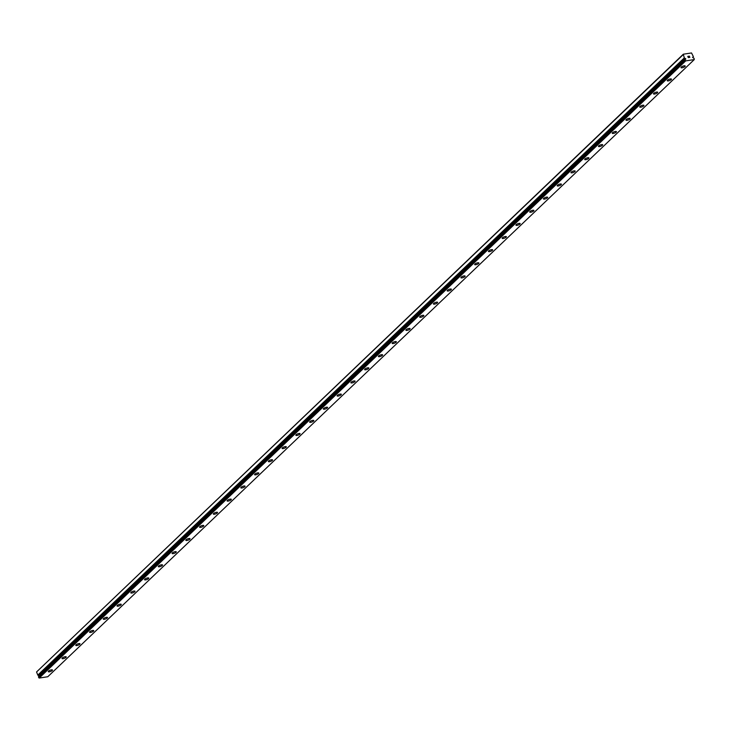 <?xml version="1.0" encoding="UTF-8"?>
<svg xmlns="http://www.w3.org/2000/svg" width="731" height="731" viewBox="0 0 731 731"><rect width="100%" height="100%" fill="white"/><g stroke="black" fill="none" stroke-linecap="round" stroke-linejoin="round"><path stroke-width="1.1" d="M39.392 675.709L38.798 675.535L684.865 58.379A0.969 0.749 46.3 0 0 684.353 58.069L683.321 54.204L691.526 52.952L693.417 56.689A0.969 0.749 46.3 0 0 693.18 57.109L692.495 57.292L693.509 57.959A0.969 0.749 46.3 0 0 694.066 58.279L694.267 59.586L685.687 60.892L684.92 59.677A0.969 0.749 46.3 0 0 685.194 59.229L685.879 59.047L685.276 58.379M685.194 65.991A2.248 0.676 -21 0 1 684.938 66.512A2.248 0.676 -21 0 1 682.69 67.645A2.248 0.676 -21 0 1 681.009 67.599A2.248 0.676 -21 0 1 681.265 67.078A2.248 0.676 -21 0 1 683.512 65.954A2.248 0.676 -21 0 1 685.194 66A2.248 0.676 -21 0 1 684.938 66.521A2.248 0.676 -21 0 1 682.69 67.654A2.248 0.676 -21 0 1 681.009 67.608M671.442 79.131A2.248 0.676 -21 0 1 671.186 79.652A2.248 0.676 -21 0 1 668.938 80.775A2.248 0.676 -21 0 1 667.248 80.73A2.248 0.676 -21 0 1 667.504 80.209A2.248 0.676 -21 0 1 669.76 79.085A2.248 0.676 -21 0 1 671.442 79.131A2.248 0.676 -21 0 1 671.186 79.642A2.248 0.676 -21 0 1 668.929 80.785A2.248 0.676 -21 0 1 667.248 80.739M657.69 92.261A2.248 0.676 -21 0 1 657.434 92.782A2.248 0.676 -21 0 1 655.177 93.915A2.248 0.676 -21 0 1 653.496 93.87A2.248 0.676 -21 0 1 653.752 93.34A2.248 0.676 -21 0 1 656.009 92.216A2.248 0.676 -21 0 1 657.69 92.261A2.248 0.676 -21 0 1 657.425 92.773A2.248 0.676 -21 0 1 655.177 93.906A2.248 0.676 -21 0 1 653.496 93.86M643.929 105.392A2.248 0.676 -21 0 1 643.673 105.913A2.248 0.676 -21 0 1 641.425 107.037A2.248 0.676 -21 0 1 639.744 107A2.248 0.676 -21 0 1 640 106.479A2.248 0.676 -21 0 1 642.247 105.346A2.248 0.676 -21 0 1 643.929 105.392A2.248 0.676 -21 0 1 643.673 105.913A2.248 0.676 -21 0 1 641.425 107.046A2.248 0.676 -21 0 1 639.744 107M630.177 118.523A2.248 0.676 -21 0 1 629.921 119.043A2.248 0.676 -21 0 1 627.673 120.167A2.248 0.676 -21 0 1 625.983 120.131A2.248 0.676 -21 0 1 626.239 119.61A2.248 0.676 -21 0 1 628.496 118.477A2.248 0.676 -21 0 1 630.177 118.523A2.248 0.676 -21 0 1 629.921 119.043A2.248 0.676 -21 0 1 627.664 120.176A2.248 0.676 -21 0 1 625.983 120.131M616.425 131.653A2.248 0.676 -21 0 1 616.169 132.174A2.248 0.676 -21 0 1 613.912 133.298A2.248 0.676 -21 0 1 612.231 133.261A2.248 0.676 -21 0 1 612.487 132.74A2.248 0.676 -21 0 1 614.744 131.607A2.248 0.676 -21 0 1 616.425 131.653A2.248 0.676 -21 0 1 616.169 132.174A2.248 0.676 -21 0 1 613.912 133.307A2.248 0.676 -21 0 1 612.231 133.261M602.664 144.784A2.248 0.676 -21 0 1 602.408 145.305A2.248 0.676 -21 0 1 600.16 146.428A2.248 0.676 -21 0 1 598.479 146.392A2.248 0.676 -21 0 1 598.735 145.871A2.248 0.676 -21 0 1 600.983 144.738A2.248 0.676 -21 0 1 602.664 144.784A2.248 0.676 -21 0 1 602.408 145.305A2.248 0.676 -21 0 1 600.16 146.438A2.248 0.676 -21 0 1 598.479 146.392M588.912 157.914A2.248 0.676 -21 0 1 588.656 158.435A2.248 0.676 -21 0 1 586.408 159.559A2.248 0.676 -21 0 1 584.718 159.522A2.248 0.676 -21 0 1 584.974 159.002A2.248 0.676 -21 0 1 587.231 157.869A2.248 0.676 -21 0 1 588.912 157.914A2.248 0.676 -21 0 1 588.656 158.435A2.248 0.676 -21 0 1 586.399 159.568A2.248 0.676 -21 0 1 584.718 159.522M575.16 171.045A2.248 0.676 -21 0 1 574.904 171.566A2.248 0.676 -21 0 1 572.647 172.69A2.248 0.676 -21 0 1 570.966 172.653A2.248 0.676 -21 0 1 571.222 172.132A2.248 0.676 -21 0 1 573.479 170.999A2.248 0.676 -21 0 1 575.16 171.045A2.248 0.676 -21 0 1 574.904 171.566A2.248 0.676 -21 0 1 572.647 172.699A2.248 0.676 -21 0 1 570.966 172.653M561.399 184.175A2.248 0.676 -21 0 1 561.152 184.696A2.248 0.676 -21 0 1 558.895 185.82A2.248 0.676 -21 0 1 557.214 185.784A2.248 0.676 -21 0 1 557.47 185.263A2.248 0.676 -21 0 1 559.727 184.13A2.248 0.676 -21 0 1 561.399 184.175A2.248 0.676 -21 0 1 561.143 184.696A2.248 0.676 -21 0 1 558.895 185.829A2.248 0.676 -21 0 1 557.214 185.784M547.647 197.306A2.248 0.676 -21 0 1 547.391 197.836A2.248 0.676 -21 0 1 545.143 198.951A2.248 0.676 -21 0 1 543.453 198.914A2.248 0.676 -21 0 1 543.709 198.393A2.248 0.676 -21 0 1 545.966 197.26A2.248 0.676 -21 0 1 547.647 197.306A2.248 0.676 -21 0 1 547.391 197.827A2.248 0.676 -21 0 1 545.134 198.96A2.248 0.676 -21 0 1 543.462 198.914M533.639 210.957A2.248 0.676 -21 0 1 531.382 212.081A2.248 0.676 -21 0 1 529.701 212.045A2.248 0.676 -21 0 1 529.957 211.524A2.248 0.676 -21 0 1 532.214 210.391A2.248 0.676 -21 0 1 533.895 210.437A2.248 0.676 -21 0 1 533.639 210.957M533.895 210.437A2.248 0.676 -21 0 1 533.639 210.967A2.248 0.676 -21 0 1 531.382 212.091A2.248 0.676 -21 0 1 529.701 212.045M520.134 223.567A2.248 0.676 -21 0 1 519.887 224.097A2.248 0.676 -21 0 1 517.63 225.212A2.248 0.676 -21 0 1 515.949 225.175A2.248 0.676 -21 0 1 516.205 224.655A2.248 0.676 -21 0 1 518.462 223.522A2.248 0.676 -21 0 1 520.134 223.567A2.248 0.676 -21 0 1 519.878 224.088A2.248 0.676 -21 0 1 517.63 225.221A2.248 0.676 -21 0 1 515.949 225.175M506.382 236.698A2.248 0.676 -21 0 1 506.126 237.228A2.248 0.676 -21 0 1 503.878 238.352A2.248 0.676 -21 0 1 502.188 238.306A2.248 0.676 -21 0 1 502.453 237.785A2.248 0.676 -21 0 1 504.701 236.652A2.248 0.676 -21 0 1 506.382 236.698A2.248 0.676 -21 0 1 506.126 237.219A2.248 0.676 -21 0 1 503.878 238.352A2.248 0.676 -21 0 1 502.197 238.306M492.63 249.828A2.248 0.676 -21 0 1 492.374 250.358A2.248 0.676 -21 0 1 490.126 251.482A2.248 0.676 -21 0 1 488.436 251.437A2.248 0.676 -21 0 1 488.692 250.916A2.248 0.676 -21 0 1 490.949 249.783A2.248 0.676 -21 0 1 492.63 249.828A2.248 0.676 -21 0 1 492.374 250.349A2.248 0.676 -21 0 1 490.117 251.482A2.248 0.676 -21 0 1 488.436 251.437M478.869 262.959A2.248 0.676 -21 0 1 478.613 263.48A2.248 0.676 -21 0 1 476.365 264.613A2.248 0.676 -21 0 1 474.684 264.567A2.248 0.676 -21 0 1 474.94 264.046A2.248 0.676 -21 0 1 477.197 262.913A2.248 0.676 -21 0 1 478.878 262.959A2.248 0.676 -21 0 1 478.622 263.489A2.248 0.676 -21 0 1 476.365 264.613A2.248 0.676 -21 0 1 474.684 264.567M464.861 276.61A2.248 0.676 -21 0 1 462.613 277.743A2.248 0.676 -21 0 1 460.923 277.698A2.248 0.676 -21 0 1 461.188 277.177A2.248 0.676 -21 0 1 463.436 276.044A2.248 0.676 -21 0 1 465.117 276.09A2.248 0.676 -21 0 1 464.861 276.61M465.117 276.09A2.248 0.676 -21 0 1 464.861 276.62A2.248 0.676 -21 0 1 462.613 277.753A2.248 0.676 -21 0 1 460.932 277.698M451.365 289.22A2.248 0.676 -21 0 1 451.109 289.75A2.248 0.676 -21 0 1 448.861 290.874A2.248 0.676 -21 0 1 447.171 290.828A2.248 0.676 -21 0 1 447.427 290.308A2.248 0.676 -21 0 1 449.684 289.174A2.248 0.676 -21 0 1 451.365 289.22A2.248 0.676 -21 0 1 451.109 289.741A2.248 0.676 -21 0 1 448.852 290.883A2.248 0.676 -21 0 1 447.171 290.837M437.613 302.36A2.248 0.676 -21 0 1 437.357 302.881A2.248 0.676 -21 0 1 435.1 304.005A2.248 0.676 -21 0 1 433.419 303.959A2.248 0.676 -21 0 1 433.675 303.438A2.248 0.676 -21 0 1 435.932 302.305A2.248 0.676 -21 0 1 437.613 302.36A2.248 0.676 -21 0 1 437.348 302.872A2.248 0.676 -21 0 1 435.1 304.014A2.248 0.676 -21 0 1 433.419 303.968M423.852 315.49A2.248 0.676 -21 0 1 423.596 316.011A2.248 0.676 -21 0 1 421.348 317.144A2.248 0.676 -21 0 1 419.667 317.099A2.248 0.676 -21 0 1 419.923 316.569A2.248 0.676 -21 0 1 422.171 315.436A2.248 0.676 -21 0 1 423.852 315.49A2.248 0.676 -21 0 1 423.596 316.002A2.248 0.676 -21 0 1 421.348 317.135A2.248 0.676 -21 0 1 419.658 317.09M410.1 328.621A2.248 0.676 -21 0 1 409.844 329.142A2.248 0.676 -21 0 1 407.596 330.266A2.248 0.676 -21 0 1 405.906 330.22A2.248 0.676 -21 0 1 406.162 329.699A2.248 0.676 -21 0 1 408.419 328.575A2.248 0.676 -21 0 1 410.1 328.621A2.248 0.676 -21 0 1 409.844 329.133A2.248 0.676 -21 0 1 407.587 330.275A2.248 0.676 -21 0 1 405.906 330.229M396.083 342.263A2.248 0.676 -21 0 1 393.835 343.396A2.248 0.676 -21 0 1 392.154 343.351A2.248 0.676 -21 0 1 392.41 342.83A2.248 0.676 -21 0 1 394.667 341.706A2.248 0.676 -21 0 1 396.348 341.752A2.248 0.676 -21 0 1 396.083 342.263M396.348 341.752A2.248 0.676 -21 0 1 396.092 342.272A2.248 0.676 -21 0 1 393.835 343.406A2.248 0.676 -21 0 1 392.154 343.36M382.587 354.873A2.248 0.676 -21 0 1 382.331 355.394A2.248 0.676 -21 0 1 380.083 356.527A2.248 0.676 -21 0 1 378.402 356.481A2.248 0.676 -21 0 1 378.658 355.96A2.248 0.676 -21 0 1 380.906 354.837A2.248 0.676 -21 0 1 382.587 354.882A2.248 0.676 -21 0 1 382.331 355.403A2.248 0.676 -21 0 1 380.083 356.536A2.248 0.676 -21 0 1 378.402 356.49M368.835 368.013A2.248 0.676 -21 0 1 368.579 368.534A2.248 0.676 -21 0 1 366.332 369.658A2.248 0.676 -21 0 1 364.641 369.612A2.248 0.676 -21 0 1 364.897 369.091A2.248 0.676 -21 0 1 367.154 367.967A2.248 0.676 -21 0 1 368.835 368.013A2.248 0.676 -21 0 1 368.579 368.525A2.248 0.676 -21 0 1 366.322 369.667A2.248 0.676 -21 0 1 364.641 369.621M355.083 381.143A2.248 0.676 -21 0 1 354.827 381.664A2.248 0.676 -21 0 1 352.57 382.797A2.248 0.676 -21 0 1 350.889 382.752A2.248 0.676 -21 0 1 351.145 382.222A2.248 0.676 -21 0 1 353.402 381.098A2.248 0.676 -21 0 1 355.083 381.143A2.248 0.676 -21 0 1 354.818 381.655A2.248 0.676 -21 0 1 352.57 382.788A2.248 0.676 -21 0 1 350.889 382.742M341.322 394.274A2.248 0.676 -21 0 1 341.066 394.795A2.248 0.676 -21 0 1 338.818 395.919A2.248 0.676 -21 0 1 337.137 395.873A2.248 0.676 -21 0 1 337.393 395.352A2.248 0.676 -21 0 1 339.641 394.228A2.248 0.676 -21 0 1 341.322 394.274A2.248 0.676 -21 0 1 341.066 394.786A2.248 0.676 -21 0 1 338.818 395.928A2.248 0.676 -21 0 1 337.137 395.882M327.57 407.405A2.248 0.676 -21 0 1 327.314 407.925A2.248 0.676 -21 0 1 325.067 409.049A2.248 0.676 -21 0 1 323.376 409.013A2.248 0.676 -21 0 1 323.632 408.492A2.248 0.676 -21 0 1 325.889 407.359A2.248 0.676 -21 0 1 327.57 407.405A2.248 0.676 -21 0 1 327.314 407.925A2.248 0.676 -21 0 1 325.057 409.058A2.248 0.676 -21 0 1 323.376 409.013M313.818 420.535A2.248 0.676 -21 0 1 313.562 421.056A2.248 0.676 -21 0 1 311.305 422.18A2.248 0.676 -21 0 1 309.624 422.143A2.248 0.676 -21 0 1 309.88 421.623A2.248 0.676 -21 0 1 312.137 420.489A2.248 0.676 -21 0 1 313.818 420.535A2.248 0.676 -21 0 1 313.553 421.056A2.248 0.676 -21 0 1 311.305 422.189A2.248 0.676 -21 0 1 309.624 422.143M300.057 433.666A2.248 0.676 -21 0 1 299.801 434.187A2.248 0.676 -21 0 1 297.554 435.31A2.248 0.676 -21 0 1 295.872 435.274A2.248 0.676 -21 0 1 296.128 434.753A2.248 0.676 -21 0 1 298.376 433.62A2.248 0.676 -21 0 1 300.057 433.666A2.248 0.676 -21 0 1 299.801 434.187A2.248 0.676 -21 0 1 297.554 435.32A2.248 0.676 -21 0 1 295.872 435.274M286.305 446.796A2.248 0.676 -21 0 1 286.049 447.317A2.248 0.676 -21 0 1 283.802 448.441A2.248 0.676 -21 0 1 282.111 448.405A2.248 0.676 -21 0 1 282.367 447.884A2.248 0.676 -21 0 1 284.624 446.751A2.248 0.676 -21 0 1 286.305 446.796A2.248 0.676 -21 0 1 286.049 447.317A2.248 0.676 -21 0 1 283.792 448.45A2.248 0.676 -21 0 1 282.111 448.405M272.553 459.927A2.248 0.676 -21 0 1 272.298 460.448A2.248 0.676 -21 0 1 270.041 461.572A2.248 0.676 -21 0 1 268.359 461.535A2.248 0.676 -21 0 1 268.615 461.014A2.248 0.676 -21 0 1 270.872 459.881A2.248 0.676 -21 0 1 272.553 459.927A2.248 0.676 -21 0 1 272.288 460.448A2.248 0.676 -21 0 1 270.041 461.581A2.248 0.676 -21 0 1 268.359 461.535M258.792 473.058A2.248 0.676 -21 0 1 258.536 473.578A2.248 0.676 -21 0 1 256.289 474.702A2.248 0.676 -21 0 1 254.607 474.666A2.248 0.676 -21 0 1 254.863 474.145A2.248 0.676 -21 0 1 257.111 473.012A2.248 0.676 -21 0 1 258.792 473.058A2.248 0.676 -21 0 1 258.536 473.578A2.248 0.676 -21 0 1 256.289 474.711A2.248 0.676 -21 0 1 254.607 474.666M245.04 486.188A2.248 0.676 -21 0 1 244.784 486.718A2.248 0.676 -21 0 1 242.537 487.833A2.248 0.676 -21 0 1 240.846 487.796A2.248 0.676 -21 0 1 241.102 487.275A2.248 0.676 -21 0 1 243.359 486.142A2.248 0.676 -21 0 1 245.04 486.188A2.248 0.676 -21 0 1 244.784 486.709A2.248 0.676 -21 0 1 242.528 487.842A2.248 0.676 -21 0 1 240.846 487.796M231.023 499.84A2.248 0.676 -21 0 1 228.776 500.963A2.248 0.676 -21 0 1 227.094 500.927A2.248 0.676 -21 0 1 227.35 500.406A2.248 0.676 -21 0 1 229.607 499.273A2.248 0.676 -21 0 1 231.288 499.319A2.248 0.676 -21 0 1 231.023 499.84M231.288 499.319A2.248 0.676 -21 0 1 231.033 499.849A2.248 0.676 -21 0 1 228.776 500.973A2.248 0.676 -21 0 1 227.094 500.927M217.527 512.449A2.248 0.676 -21 0 1 217.271 512.979A2.248 0.676 -21 0 1 215.024 514.094A2.248 0.676 -21 0 1 213.342 514.057A2.248 0.676 -21 0 1 213.598 513.537A2.248 0.676 -21 0 1 215.846 512.404A2.248 0.676 -21 0 1 217.527 512.449A2.248 0.676 -21 0 1 217.271 512.97A2.248 0.676 -21 0 1 215.024 514.103A2.248 0.676 -21 0 1 213.342 514.057M203.775 525.58A2.248 0.676 -21 0 1 203.52 526.11A2.248 0.676 -21 0 1 201.272 527.225A2.248 0.676 -21 0 1 199.581 527.188A2.248 0.676 -21 0 1 199.837 526.667A2.248 0.676 -21 0 1 202.094 525.534A2.248 0.676 -21 0 1 203.775 525.58A2.248 0.676 -21 0 1 203.52 526.101A2.248 0.676 -21 0 1 201.263 527.234A2.248 0.676 -21 0 1 199.581 527.188M190.023 538.71A2.248 0.676 -21 0 1 189.768 539.24A2.248 0.676 -21 0 1 187.511 540.364A2.248 0.676 -21 0 1 185.829 540.319A2.248 0.676 -21 0 1 186.085 539.798A2.248 0.676 -21 0 1 188.342 538.665A2.248 0.676 -21 0 1 190.023 538.71A2.248 0.676 -21 0 1 189.768 539.231A2.248 0.676 -21 0 1 187.511 540.364A2.248 0.676 -21 0 1 185.829 540.319M176.262 551.841A2.248 0.676 -21 0 1 176.007 552.371A2.248 0.676 -21 0 1 173.759 553.495A2.248 0.676 -21 0 1 172.077 553.449A2.248 0.676 -21 0 1 172.333 552.928A2.248 0.676 -21 0 1 174.581 551.795A2.248 0.676 -21 0 1 176.262 551.841A2.248 0.676 -21 0 1 176.007 552.362A2.248 0.676 -21 0 1 173.759 553.495A2.248 0.676 -21 0 1 172.077 553.449M162.255 565.492A2.248 0.676 -21 0 1 160.007 566.626A2.248 0.676 -21 0 1 158.316 566.58A2.248 0.676 -21 0 1 158.572 566.059A2.248 0.676 -21 0 1 160.829 564.926A2.248 0.676 -21 0 1 162.51 564.972A2.248 0.676 -21 0 1 162.255 565.492M162.51 564.972A2.248 0.676 -21 0 1 162.255 565.502A2.248 0.676 -21 0 1 159.998 566.635A2.248 0.676 -21 0 1 158.316 566.58M148.758 578.102A2.248 0.676 -21 0 1 148.503 578.632A2.248 0.676 -21 0 1 146.246 579.756A2.248 0.676 -21 0 1 144.564 579.71A2.248 0.676 -21 0 1 144.82 579.19A2.248 0.676 -21 0 1 147.077 578.057A2.248 0.676 -21 0 1 148.758 578.102A2.248 0.676 -21 0 1 148.503 578.623A2.248 0.676 -21 0 1 146.246 579.765A2.248 0.676 -21 0 1 144.564 579.71M134.997 591.233A2.248 0.676 -21 0 1 134.751 591.763A2.248 0.676 -21 0 1 132.494 592.887A2.248 0.676 -21 0 1 130.812 592.841A2.248 0.676 -21 0 1 131.068 592.32A2.248 0.676 -21 0 1 133.325 591.187A2.248 0.676 -21 0 1 134.997 591.233A2.248 0.676 -21 0 1 134.742 591.754A2.248 0.676 -21 0 1 132.494 592.896A2.248 0.676 -21 0 1 130.812 592.85M121.245 604.373A2.248 0.676 -21 0 1 120.99 604.893A2.248 0.676 -21 0 1 118.733 606.026A2.248 0.676 -21 0 1 117.061 605.981A2.248 0.676 -21 0 1 117.307 605.451A2.248 0.676 -21 0 1 119.564 604.318A2.248 0.676 -21 0 1 121.245 604.373A2.248 0.676 -21 0 1 120.99 604.884A2.248 0.676 -21 0 1 118.742 606.017A2.248 0.676 -21 0 1 117.051 605.972M107.494 617.503A2.248 0.676 -21 0 1 107.238 618.024A2.248 0.676 -21 0 1 104.981 619.148A2.248 0.676 -21 0 1 103.299 619.102A2.248 0.676 -21 0 1 103.555 618.581A2.248 0.676 -21 0 1 105.812 617.457A2.248 0.676 -21 0 1 107.494 617.503A2.248 0.676 -21 0 1 107.238 618.015A2.248 0.676 -21 0 1 104.981 619.157A2.248 0.676 -21 0 1 103.299 619.111M93.477 631.145A2.248 0.676 -21 0 1 91.229 632.278A2.248 0.676 -21 0 1 89.547 632.233A2.248 0.676 -21 0 1 89.803 631.712A2.248 0.676 -21 0 1 92.06 630.588A2.248 0.676 -21 0 1 93.732 630.634A2.248 0.676 -21 0 1 93.477 631.145M93.732 630.634A2.248 0.676 -21 0 1 93.486 631.155A2.248 0.676 -21 0 1 91.229 632.288A2.248 0.676 -21 0 1 89.547 632.242M79.981 643.755A2.248 0.676 -21 0 1 79.725 644.276A2.248 0.676 -21 0 1 77.477 645.409A2.248 0.676 -21 0 1 75.786 645.363A2.248 0.676 -21 0 1 76.051 644.843A2.248 0.676 -21 0 1 78.299 643.719A2.248 0.676 -21 0 1 79.981 643.764A2.248 0.676 -21 0 1 79.725 644.285A2.248 0.676 -21 0 1 77.477 645.418A2.248 0.676 -21 0 1 75.796 645.372M66.229 656.895A2.248 0.676 -21 0 1 65.973 657.416A2.248 0.676 -21 0 1 63.725 658.54A2.248 0.676 -21 0 1 62.034 658.494A2.248 0.676 -21 0 1 62.29 657.973A2.248 0.676 -21 0 1 64.547 656.849A2.248 0.676 -21 0 1 66.229 656.895A2.248 0.676 -21 0 1 65.973 657.407A2.248 0.676 -21 0 1 63.716 658.549A2.248 0.676 -21 0 1 62.034 658.503M52.468 670.016A2.248 0.676 -21 0 1 52.212 670.537A2.248 0.676 -21 0 1 49.964 671.67A2.248 0.676 -21 0 1 48.283 671.625M52.221 670.546A2.248 0.676 -21 0 1 49.964 671.679A2.248 0.676 -21 0 1 48.283 671.634A2.248 0.676 -21 0 1 48.538 671.104A2.248 0.676 -21 0 1 50.795 669.98A2.248 0.676 -21 0 1 52.477 670.025A2.248 0.676 -21 0 1 52.221 670.546M683.321 54.204L36.55 671.972L37.866 675.225L684.353 58.069M38.432 676.833L684.92 59.668L38.432 676.833L39.209 678.048L47.789 676.742L694.267 59.586M38.597 676.678A0.969 0.749 46.3 0 0 38.706 676.385L685.194 59.229L38.706 676.385M37.866 675.225A0.969 0.749 46.3 0 1 38.377 675.535L38.798 675.535M689.735 57.347L689.534 56.826L689.735 57.347L689.123 57.438L689.735 57.347M689.507 56.735L689.306 56.214L689.507 56.735M689.306 56.214L688.684 56.305L689.351 56.113L689.854 57.42L689.123 57.438M689.854 57.42L689.351 56.113L688.648 56.223M688.319 57.658L687.798 56.351M39.209 678.048L685.687 60.892M38.77 677.756L685.249 60.6M37.765 675.133L684.243 57.977M36.55 671.972L683.028 54.816M38.432 676.869L684.91 59.714M38.496 675.581L684.984 58.425M38.377 675.535L684.865 58.379M38.734 676.33L685.212 59.174"/></g></svg>

